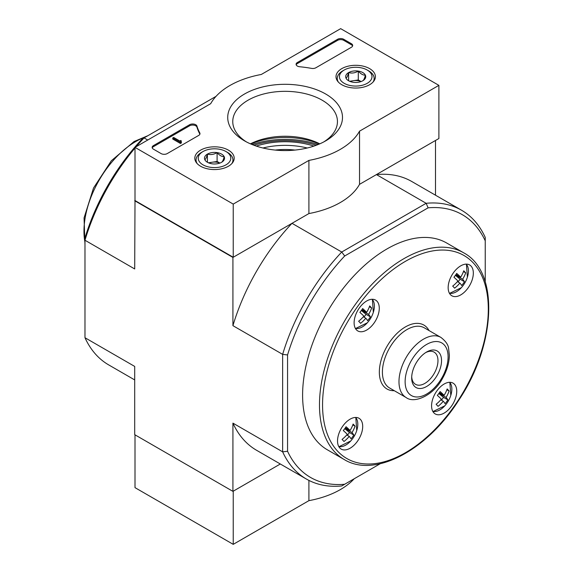 <?xml version="1.0" encoding="UTF-8"?>
<svg xmlns="http://www.w3.org/2000/svg" width="573" height="573" viewBox="0 0 573 573"><rect width="100%" height="100%" fill="white"/><g stroke="black" fill="none" stroke-linecap="round" stroke-linejoin="round"><path stroke-width="0.86" d="M457.397 281.63L459.883 283.062A28.113 22.605 -43 0 1 454.618 288.176A26.551 3.767 35.8 0 0 452.684 286.099A28.113 22.605 -43 0 0 457.942 280.992A28.113 3.99 35.8 0 0 453.931 277.232A26.551 21.351 137 0 0 456.695 273.4A28.113 3.99 35.8 0 1 460.706 277.153A28.113 22.605 -43 0 0 463.75 270.764A26.551 3.767 -144.2 0 1 465.684 272.841L463.464 271.559M346.765 434.95L349.251 436.39A28.113 22.605 -43 0 1 343.986 441.497A26.551 3.767 35.8 0 0 342.052 439.419A28.113 22.605 -43 0 0 347.31 434.313A28.113 3.99 35.8 0 0 343.299 430.559A26.551 21.351 137 0 0 346.063 426.727A28.113 3.99 35.8 0 1 350.074 430.481A28.113 22.605 -43 0 0 353.118 424.092A26.551 3.767 -144.2 0 1 355.052 426.162L352.832 424.88M438.968 393.307L446.059 397.404A28.113 3.99 35.8 0 1 447.857 399.875L443.495 397.361L438.825 393.508M443.495 397.361L441.461 400.176M440.816 399.804L443.294 401.236A28.113 3.99 35.8 0 1 445.092 403.707A26.551 21.351 -43 0 0 447.857 399.875M361.499 310.287L368.597 314.384A28.113 3.99 35.8 0 1 370.394 316.855L366.025 314.333L361.355 310.487M366.025 314.333L363.991 317.156M363.346 316.783L365.832 318.216A28.113 3.99 35.8 0 1 367.622 320.687A26.551 21.351 -43 0 0 370.394 316.855M349.251 436.39A28.113 3.99 35.8 0 1 351.041 438.861A26.551 21.351 -43 0 0 353.806 435.029A28.113 3.99 35.8 0 0 352.015 432.558A28.113 22.605 -43 0 0 355.052 426.162M459.883 283.062A28.113 3.99 35.8 0 1 461.673 285.54A26.551 21.351 -43 0 0 464.438 281.701A28.113 3.99 35.8 0 0 462.647 279.23A28.113 22.605 -43 0 0 465.684 272.841M361.971 309.599L366.663 312.306A28.113 3.99 35.8 0 0 362.645 308.553A26.551 21.351 137 0 1 359.88 312.385A28.113 3.99 35.8 0 1 363.891 316.138A28.113 22.605 -43 0 1 358.634 321.245A26.551 3.767 35.8 0 1 360.575 323.322A28.113 22.605 -43 0 0 365.832 318.216M366.663 312.306A28.113 22.605 -43 0 0 369.7 305.918A26.551 3.767 -144.2 0 1 371.633 307.988L369.413 306.705M368.597 314.384A28.113 22.605 -43 0 0 371.633 307.988M439.441 392.62L444.125 395.327A28.113 3.99 35.8 0 0 440.114 391.574A26.551 21.351 137 0 1 437.342 395.406A28.113 3.99 35.8 0 1 441.36 399.159A28.113 22.605 -43 0 1 436.103 404.273A26.551 3.767 35.8 0 1 438.037 406.343A28.113 22.605 -43 0 0 443.294 401.236M444.125 395.327A28.113 22.605 -43 0 0 447.162 388.938A26.551 3.767 -144.2 0 1 449.103 391.015L446.883 389.733M446.059 397.404A28.113 22.605 -43 0 0 449.103 391.015M275.241 150.076A48.834 28.192 180 0 1 294.966 150.076M307.264 147.999A55.996 32.332 0 0 0 262.943 147.999M380.185 463.758L341.737 485.954A155.19 89.596 -60 0 1 306.347 479.021A155.19 89.596 -60 0 1 282.647 451.839L232.925 423.132L232.925 491.362L280.326 463.994L233.232 491.183L233.232 544.35L308.904 500.659A78.136 45.109 0 0 0 354.193 478.77M428.11 207.834A151.716 87.59 -60 0 1 485.238 240.818L485.238 237.408A155.19 89.596 -60 0 0 461.537 210.227A155.19 89.596 -60 0 0 426.147 203.293L341.737 252.027L344.688 255.995L428.11 207.834L426.147 203.293L376.425 174.586L435.509 140.471L435.509 195.207M344.688 255.995A151.716 87.59 -60 0 0 287.56 354.945L287.56 451.273A151.716 87.59 -60 0 0 344.688 484.257M485.238 240.818L485.238 281.809M438.889 85.356L359.529 131.174A78.136 45.109 180 0 1 308.904 160.404L233.232 204.095L135.006 147.383L210.685 103.692A78.136 45.109 180 0 1 261.302 74.469L340.663 28.65L438.889 85.356L438.889 138.523L359.529 184.341A78.136 45.109 180 0 1 308.904 213.564L233.232 257.256L135.006 200.55L134.698 268.952L84.976 240.245L84.976 237.981A151.716 87.59 -60 0 1 142.104 139.038L216.021 96.357M232.925 491.362L134.698 434.656L134.698 366.426L84.976 337.719L84.976 240.245A155.19 89.596 -60 0 1 135.006 148.056M147.748 140.027L144.059 137.907A155.19 89.596 -60 0 0 136.13 146.738M134.698 200.729L232.925 257.435L232.925 325.665L282.647 354.372L282.647 451.839L287.56 451.273M287.56 354.945L282.647 354.372A155.19 89.596 -60 0 1 341.737 252.027L292.008 223.32L232.925 257.435M134.698 379.92L108.677 364.894A155.19 89.596 -60 0 1 84.976 337.719M232.925 423.132A155.19 89.596 120 0 0 256.625 450.314L306.347 479.021M292.008 223.32A155.19 89.596 120 0 0 232.925 325.665M461.537 210.227L411.808 181.519A155.19 89.596 120 0 0 376.425 174.586M313.904 146.094A58.604 33.836 0 0 0 256.31 146.094M411.679 377.879A21.115 12.191 -60 0 1 426.606 352.023A21.115 12.191 -60 0 1 441.539 360.639A21.115 12.191 -60 0 1 426.606 386.496A21.115 12.191 -60 0 1 411.679 377.879M448.158 287.639A17.799 10.278 -60 0 1 455.929 269.725A17.799 10.278 -60 0 1 469.645 264.955A17.799 10.278 -60 0 1 469.645 285.504A17.799 10.278 -60 0 1 451.846 295.783A17.799 10.278 -60 0 1 448.158 287.639M337.526 440.959A17.799 10.278 -60 0 1 345.297 423.046A17.799 10.278 -60 0 1 359.013 418.283A17.799 10.278 -60 0 1 359.013 438.832A17.799 10.278 -60 0 1 341.214 449.103A17.799 10.278 -60 0 1 337.526 440.959M354.114 322.785A17.799 10.278 -60 0 1 361.878 304.872A17.799 10.278 -60 0 1 375.594 300.109A17.799 10.278 -60 0 1 375.594 320.658A17.799 10.278 -60 0 1 357.796 330.936A17.799 10.278 -60 0 1 354.114 322.785M431.576 405.806A17.799 10.278 -60 0 1 439.348 387.9A17.799 10.278 -60 0 1 453.057 383.129A17.799 10.278 -60 0 1 453.064 403.679A17.799 10.278 -60 0 1 435.265 413.957A17.799 10.278 -60 0 1 431.576 405.806M344.208 459.525L327.326 449.784A119.377 68.925 -60 0 1 302.601 395.134A119.377 68.925 -60 0 1 354.708 274.997A119.377 68.925 -60 0 1 446.696 243.016L463.578 252.765C499.506 271.559 496.168 344.81 458.572 400.52C426.77 450.586 374.541 478.312 344.208 459.525A119.377 68.925 -60 0 1 319.483 404.882A119.377 68.925 -60 0 1 371.591 284.745A119.377 68.925 -60 0 1 463.578 252.765M425.689 352.581A18.594 10.737 -60 0 1 434.119 352.13A18.594 10.737 -60 0 1 434.119 373.596A18.594 10.737 -60 0 1 415.525 384.333A18.594 10.737 -60 0 1 411.708 376.798M460.706 277.153L456.022 274.453M462.647 279.23L455.549 275.133M350.074 430.481L345.39 427.773M352.015 432.558L344.917 428.461M353.806 435.029L349.444 432.508L344.774 428.661M349.444 432.508L347.41 435.33M464.438 281.701L460.076 279.187L455.406 275.334M460.076 279.187L458.042 282.002M369.628 68.631A19.697 11.374 180 0 1 375.401 76.818A19.697 11.374 180 0 1 355.704 88.049A19.697 11.374 180 0 1 336.007 76.818A19.697 11.374 180 0 1 348.055 66.196A19.697 11.374 180 0 1 369.628 68.631M228.434 150.155A19.697 11.374 180 0 1 234.199 158.334A19.697 11.374 180 0 1 214.51 169.565A19.697 11.374 180 0 1 194.813 158.334A19.697 11.374 180 0 1 206.86 147.712A19.697 11.374 180 0 1 228.434 150.155M325.686 94.008A57.386 33.134 180 0 1 325.686 140.865A57.386 33.134 180 0 1 244.528 140.865A57.386 33.134 180 0 1 244.528 94.008A57.386 33.134 180 0 1 325.686 94.008M167.237 153.585A4.34 2.507 180 0 1 161.099 153.585L153.428 149.159A4.34 2.507 180 0 1 152.153 147.383A4.34 2.507 180 0 1 153.428 145.614L189.599 124.728A4.34 2.507 180 0 1 193.982 124.112A4.34 2.507 180 0 1 196.947 126.081A89.424 51.627 180 0 0 199.784 132.893A4.34 2.507 180 0 1 199.984 133.645A4.34 2.507 180 0 1 198.709 135.414L167.237 153.585M315.902 67.757A4.34 2.507 180 0 1 311.54 68.38A88.987 51.377 180 0 0 299.715 66.755A4.34 2.507 180 0 1 296.091 64.283A4.34 2.507 180 0 1 297.358 62.507L337.59 39.286A4.34 2.507 180 0 1 343.736 39.286L351.407 43.713A4.34 2.507 180 0 1 352.674 45.482A4.34 2.507 180 0 1 351.407 47.258L315.902 67.757M135.006 200.55L135.006 147.383M233.232 257.256L233.232 204.095M359.529 184.341L359.529 131.174M308.904 213.564L308.904 160.404M250.845 144.016A57.386 33.134 180 0 1 319.362 144.016M246.39 141.889A52.344 30.219 180 0 1 232.76 121.555A52.344 30.219 180 0 1 265.077 93.635A52.344 30.219 180 0 1 322.119 100.182A52.344 30.219 180 0 1 337.447 121.555A52.344 30.219 180 0 1 323.824 141.889M250.437 143.837A52.344 30.219 180 0 1 319.777 143.837M152.253 147.913A4.34 2.507 180 0 1 153.428 146.674L189.599 125.795A4.34 2.507 180 0 1 193.982 125.179A4.34 2.507 180 0 1 196.947 127.142L196.947 126.081M199.884 134.175A4.34 2.507 180 0 0 199.784 133.953A89.424 51.627 180 0 1 196.947 127.142M181.355 141.889L180.438 142.419L172.76 137.993L173.683 137.463L179.858 141.022L180.746 140.471L181.204 140.736L180.746 141.001A0.652 0.372 180 0 0 180.746 141.538L181.355 141.889L181.355 142.956L180.438 143.486L180.438 142.419M181.204 141.803L181.204 140.736M180.438 143.486L172.76 139.053L172.76 137.993M296.191 64.813A4.34 2.507 180 0 1 297.358 63.574L337.59 40.346A4.34 2.507 180 0 1 343.736 40.346L351.407 44.78A4.34 2.507 180 0 1 352.581 46.019M204.826 159.695A10.027 5.787 180 0 1 207.419 154.101A10.027 5.787 180 0 1 217.103 152.604A10.027 5.787 180 0 1 224.193 156.694C223.334 159.974 222.467 161.837 221.593 162.288A10.027 5.787 180 0 1 211.91 163.785A10.027 5.787 180 0 1 207.419 162.288A10.027 5.787 180 0 1 204.826 159.695C205.686 159.273 206.545 157.403 207.419 154.101C210.628 155.032 213.851 154.538 217.103 152.604C219.459 155.39 221.823 156.751 224.193 156.694A10.027 5.787 180 0 1 221.593 162.288M201.46 152.432L203 151.551A16.28 9.397 180 0 1 226.02 151.551A16.28 9.397 180 0 1 226.02 164.838A16.28 9.397 180 0 1 203 164.838A16.28 9.397 180 0 1 203 151.551L201.46 152.432A18.451 10.651 180 0 0 196.059 159.967L196.059 162.173M226.02 151.551L227.553 152.432A18.451 10.651 180 0 1 232.953 159.967A18.451 10.651 180 0 1 231.879 163.556M197.133 163.556A18.451 10.651 180 0 1 196.059 159.967M209.181 163.097A8.681 5.014 180 0 1 212.261 162.216L208.443 162.804M219.896 163.076L217.103 161.464L212.261 162.216A8.681 5.014 180 0 1 219.831 163.097M217.103 161.464L217.103 152.604M207.419 162.195L207.419 154.101M346.02 78.172A10.027 5.787 180 0 1 348.613 72.585A10.027 5.787 180 0 1 358.297 71.088A10.027 5.787 180 0 1 365.388 75.178C364.528 78.458 363.662 80.32 362.795 80.764A10.027 5.787 180 0 1 353.111 82.268A10.027 5.787 180 0 1 348.613 80.764A10.027 5.787 180 0 1 346.02 78.172C346.88 77.749 347.747 75.887 348.613 72.585C351.822 73.516 355.052 73.015 358.297 71.088C360.653 73.874 363.017 75.235 365.388 75.178A10.027 5.787 180 0 1 362.795 80.764M342.661 70.916L344.194 70.028A16.28 9.397 180 0 1 367.214 70.028A16.28 9.397 180 0 1 367.214 83.321A16.28 9.397 180 0 1 344.194 83.321A16.28 9.397 180 0 1 344.194 70.028L342.661 70.916A18.451 10.651 180 0 0 337.253 78.451L337.253 80.657M367.214 70.028L368.747 70.916A18.451 10.651 180 0 1 374.155 78.451A18.451 10.651 180 0 1 373.073 82.032M338.335 82.032A18.451 10.651 180 0 1 337.253 78.451M350.375 81.581A8.681 5.014 180 0 1 353.455 80.693L349.637 81.287M361.09 81.559L358.297 79.948L353.455 80.693A8.681 5.014 180 0 1 361.033 81.581M358.297 79.948L358.297 71.088M348.613 80.678L348.613 72.585M135.006 434.828L135.006 487.644L233.232 544.35M308.904 480.403L308.904 500.659M355.554 417.445A17.018 9.827 -60 0 1 356.743 430.552L356.743 430.552A17.018 9.827 -60 0 1 350.705 441.002L350.705 441.002A17.018 9.827 -60 0 1 338.765 446.532M466.186 264.124A17.018 9.827 -60 0 1 467.375 277.232L467.375 277.232A17.018 9.827 -60 0 1 461.337 287.682L461.337 287.682A17.018 9.827 -60 0 1 449.397 293.204M372.135 299.278A17.018 9.827 -60 0 1 373.324 312.378L373.324 312.378A17.018 9.827 -60 0 1 367.293 322.828L367.293 322.828A17.018 9.827 -60 0 1 355.346 328.358M449.604 382.298A17.018 9.827 -60 0 1 450.793 395.406L450.793 395.406A17.018 9.827 -60 0 1 444.755 405.856L444.755 405.856A17.018 9.827 -60 0 1 432.816 411.378M84.976 242.408A73.265 42.302 -60 0 1 135.78 141.524A73.265 42.302 -60 0 1 145.929 136.825M316.275 145.256A64.248 37.095 0 0 0 253.932 145.256M318.065 144.561A65.114 37.596 0 0 0 252.149 144.561M405.125 381.661A30.383 17.541 -60 0 1 437.349 341.572A30.383 17.541 -60 0 1 437.349 384.54A30.383 17.541 -60 0 1 405.125 381.661M398.98 381.661A34.724 20.048 -60 0 1 414.143 346.715A34.724 20.048 -60 0 1 440.902 337.411C445.651 341.078 448.208 344.724 448.58 348.334L449.361 355.396C449.196 362.953 446.933 370.581 442.585 378.273C433.704 395.485 414.179 403.922 406.178 397.562A34.724 20.048 -60 0 1 398.98 381.661M406.178 397.562L389.597 387.993A34.724 20.048 -60 0 1 382.406 372.092A34.724 20.048 -60 0 1 397.569 337.146A34.724 20.048 -60 0 1 424.328 327.842L440.902 337.411M394.303 390.707A36.901 21.301 -60 0 1 379.34 372.092A36.901 21.301 -60 0 1 399.725 330.929A36.901 21.301 -60 0 1 429.027 330.557M322.556 404.882A117.207 67.671 -60 0 1 446.868 250.229A117.207 67.671 -60 0 1 446.868 415.984A117.207 67.671 -60 0 1 322.556 404.882M153.428 146.674L153.428 145.614M189.599 125.795L189.599 124.728M199.784 133.953L199.784 132.893M180.746 141.538L180.746 141.001M351.407 44.78L351.407 43.713M343.736 40.346L343.736 39.286M337.59 40.346L337.59 39.286M297.358 63.574L297.358 62.507M338.887 446.739L350.705 441.002A28.213 28.213 0 0 0 356.743 430.552L355.797 417.445M449.519 293.412L461.337 287.682A28.213 28.213 0 0 0 467.375 277.232L466.429 264.124M355.468 328.565L367.293 322.828A28.213 28.213 0 0 0 373.324 312.378L372.378 299.271M432.93 411.586L444.755 405.856A28.213 28.213 0 0 0 450.793 395.406L449.848 382.298M147.891 135.694L134.068 141.538L111.355 160.748L93.521 188.016L84.059 217.905L84.976 244.671M232.953 159.967L232.953 162.173M374.155 78.451L374.155 80.657"/></g></svg>
